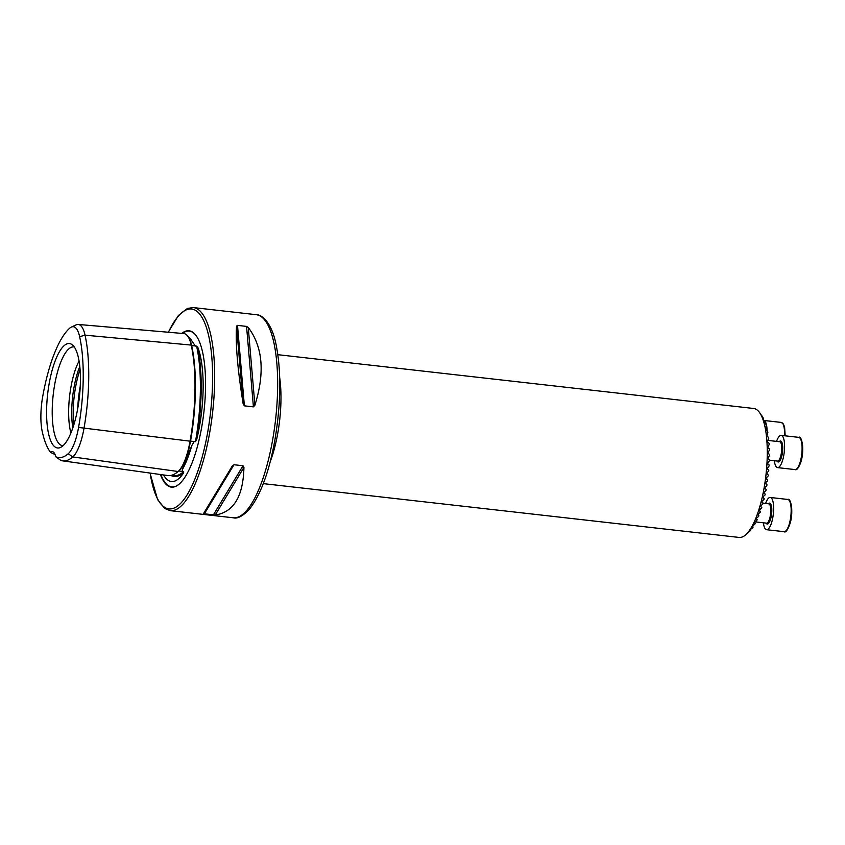 <?xml version="1.0" encoding="UTF-8"?>
<svg xmlns="http://www.w3.org/2000/svg" width="845" height="845" viewBox="0 0 845 845"><rect width="100%" height="100%" fill="white"/><g stroke="black" fill="none" stroke-linecap="round" stroke-linejoin="round"><path stroke-width="1.27" d="M55.707 456.733A95.189 28.867 -83.5 0 0 68.213 453.733A36.472 11.059 -83.5 0 0 78.564 427.443A95.189 28.867 -83.5 0 0 79.641 336.68A36.472 11.059 96.5 0 0 71.286 327.121A36.472 11.059 96.5 0 0 69.691 328.198A95.189 28.867 -83.5 0 0 42.662 396.823A36.472 11.059 -83.5 0 0 42.25 431.605A95.189 28.867 -83.5 0 0 50.573 452.36A19.467 5.904 -83.5 0 1 52.422 451.674A19.467 5.904 -83.5 0 1 55.707 456.733L60.84 460.409A97.999 29.723 -83.5 0 0 62.646 460.852L167.69 475.534A100.798 30.568 -83.5 0 0 178.126 471.51A42.081 12.759 -83.5 0 0 190.072 441.174A100.798 30.568 -83.5 0 0 191.202 345.077A42.081 12.759 96.5 0 0 183.883 333.585L78.205 324.448A39.282 11.914 96.5 0 1 85.049 335.169L191.202 345.077M186.333 334.641L190.273 338.602L195.301 345.943L197.677 346.999A73.124 22.171 96.5 0 1 199.568 425.88A73.124 22.171 96.5 0 1 196.579 440.034A100.946 30.61 -83.5 0 0 197.677 346.999M170.838 475.45A100.946 30.61 -83.5 0 0 183.64 472.873L183.64 471.69L182.383 471.478L182.245 469.809L191.804 445.547L194.17 441.534L195.491 441.597L196.579 440.034M160.434 474.52A78.669 23.861 -83.5 0 0 179.404 483.91A78.669 23.861 -83.5 0 0 201.691 427.232A78.669 23.861 -83.5 0 0 196.156 335.687A78.669 23.861 -83.5 0 0 181.76 333.405M80.064 369.603A46.549 14.111 -83.5 0 0 75.48 387.718A46.549 14.111 -83.5 0 0 73.8 424.929M79.779 366.466A45.419 13.773 -83.5 0 0 73.938 387.77A45.419 13.773 -83.5 0 0 72.828 427.919M79.05 361.09A45.419 13.773 -83.5 0 0 70.874 387.422A45.419 13.773 -83.5 0 0 70.917 432.999M74.265 346.989A49.675 15.062 -83.5 0 0 54.661 384.728A49.675 15.062 -83.5 0 0 63.1 445.674M49.179 383.524A52.548 15.939 -83.5 0 0 60.608 447.396A52.548 15.939 -83.5 0 0 77.835 407.966A52.548 15.939 -83.5 0 0 72.216 344.749A52.548 15.939 -83.5 0 0 49.179 383.524M277.878 354.689L753.687 408.484A64.885 19.678 96.5 0 1 759.528 412.54A64.885 19.678 96.5 0 1 764.091 488.04A64.885 19.678 96.5 0 1 745.712 534.779A64.885 19.678 96.5 0 1 739.111 537.431L263.302 483.636M761.408 415.149L762.19 416.236A61.315 18.59 96.5 0 1 763.003 417.483L764.44 423.25L765.94 424.359A61.315 18.59 96.5 0 1 766.352 425.753L765.95 429.947L767.619 431.203A61.315 18.59 96.5 0 1 767.841 432.439L766.848 436.126L768.58 437.435A61.315 18.59 96.5 0 1 768.707 438.587L767.376 441.988L769.13 443.319A61.315 18.59 96.5 0 1 769.203 444.428L767.651 447.639L769.425 448.98A61.315 18.59 96.5 0 1 769.446 450.036L767.735 453.11L769.499 454.452A61.315 18.59 96.5 0 1 769.489 455.487L767.651 458.455L769.404 459.786A61.315 18.59 96.5 0 1 769.362 460.789L767.418 463.673L769.161 464.993A61.315 18.59 96.5 0 1 769.098 465.975L767.059 468.774L768.792 470.084A61.315 18.59 96.5 0 1 768.707 471.045L766.658 473.094L768.295 475.08A61.315 18.59 96.5 0 1 768.189 476.02L766.098 478.027L767.693 479.971A61.315 18.59 96.5 0 1 767.556 480.9L765.422 482.865L766.975 484.776A61.315 18.59 96.5 0 1 766.827 485.685L764.461 487.977L766.151 489.487A61.315 18.59 96.5 0 1 765.982 490.385L763.648 492.931L765.232 494.114A61.315 18.59 96.5 0 1 765.042 494.99L762.803 496.871L764.197 498.645A61.315 18.59 96.5 0 1 763.986 499.501L761.725 501.36L763.056 503.081A61.315 18.59 96.5 0 1 762.824 503.916L760.363 506.366L761.789 507.412A61.315 18.59 96.5 0 1 761.535 508.236L759.232 510.063L760.405 511.637A61.315 18.59 96.5 0 1 760.12 512.44L757.807 514.256L758.863 515.746A61.315 18.59 96.5 0 1 758.556 516.517L756.233 518.323L757.162 519.707A61.315 18.59 96.5 0 1 756.824 520.446L754.5 522.252L755.261 523.499A61.315 18.59 96.5 0 1 754.87 524.196L752.557 526.012L753.106 527.069A61.315 18.59 96.5 0 1 752.652 527.724L750.371 529.562L750.582 530.322A61.315 18.59 96.5 0 1 750.033 530.903L747.814 532.794M765.422 482.865L765.306 483.52M766.098 478.027L766.014 478.703M766.658 473.094L766.595 473.791M767.123 468.077L767.059 468.774M767.461 462.954L767.397 463.651M767.672 457.726L767.651 458.455M767.735 452.36L767.714 453.1M767.63 446.868L767.651 447.639M767.323 441.196L767.376 441.988M766.742 435.291L766.848 436.126M765.781 429.059L765.95 429.947M764.144 422.246L764.429 423.239M761.218 415.096L759.528 412.54M183.64 472.873A73.124 22.171 96.5 0 1 168.303 480.414A73.124 22.171 96.5 0 1 163.55 474.964M243.18 403.931C237.614 369.645 235.406 343.725 236.547 326.149L237.508 325.378L246.56 326.402L248.261 327.469C262.827 346.82 265.045 372.751 254.884 405.251L253.415 406.867L244.374 405.843L243.18 403.931L236.547 326.149M203.476 513.697L232.227 466.081L233.991 464.729L243.033 465.753L243.93 467.412C243.244 496.364 233.664 512.228 215.19 515.028L203.476 513.697M55.052 454.589L50.573 452.36M62.646 460.852A97.999 29.723 -83.5 0 0 72.786 456.934A39.282 11.914 -83.5 0 0 83.94 428.616A97.999 29.723 -83.5 0 0 85.049 335.169L79.641 336.68M754.5 522.252L754.236 522.78M756.233 518.323L756 518.883M757.807 514.256L757.595 514.827M759.232 510.063L759.042 510.644M760.542 505.764L760.363 506.366M761.725 501.36L761.567 501.972M762.803 496.871L762.665 497.494M763.785 492.286L763.637 492.92M71.286 327.121L76.05 324.881A39.282 11.914 96.5 0 1 78.205 324.448M764.461 488.04L766.151 489.487M763.574 492.698L765.232 494.114M762.591 497.272L764.197 498.645M761.503 501.761L763.056 503.081M760.31 506.155L761.789 507.412M759 510.443L760.405 511.637M757.564 514.626L758.863 515.746M755.979 518.693L757.162 519.707M754.226 522.611L755.261 523.499M752.282 526.361L753.106 527.069M765.243 483.298L766.975 484.776M765.919 478.46L767.693 479.971M766.489 473.538L768.295 475.08M766.964 468.531L768.792 470.084M767.313 463.419L769.161 464.993M767.535 458.191L769.404 459.786M767.619 452.846L769.499 454.452M767.925 447.702L769.425 448.98M767.249 441.734L769.13 443.319M766.7 435.84L768.58 437.435M765.802 429.651L767.619 431.203M764.271 422.944L765.94 424.359M765.602 503.472A16.224 4.922 96.5 0 1 770.249 497.473A16.224 4.922 96.5 0 1 772.098 520.847A16.224 4.922 96.5 0 1 766.605 529.709A16.224 4.922 96.5 0 1 763.415 522.812M776.555 441.386A16.224 4.922 96.5 0 1 781.192 435.376A16.224 4.922 96.5 0 1 784.54 444.364A16.224 4.922 96.5 0 1 782.438 460.874A16.224 4.922 96.5 0 1 777.548 467.612A16.224 4.922 96.5 0 1 774.369 460.726M764.028 420.525A16.224 4.922 96.5 0 1 767.07 430.739M766.954 434.816A16.224 4.922 96.5 0 1 766.859 435.967M187.854 336.331A41.447 12.569 96.5 0 1 191.657 345.594L195.301 345.943M178.696 470.971A0.644 0.592 -131.3 0 1 178.749 470.982L182.383 471.478M190.083 441.111L190.526 441.101A100.164 30.378 -83.5 0 0 191.657 345.594L191.287 345.447M193.009 342.954A73.79 22.371 -83.5 0 0 191.107 339.774L190.273 338.602M182.245 469.809A73.79 22.371 -83.5 0 0 191.804 445.547M279.716 377.842A64.885 19.678 96.5 0 1 277.804 433.062A64.885 19.678 96.5 0 1 270.263 461.476M160.899 474.594A78.374 23.766 -83.5 0 0 179.552 483.784M233.273 517.784A102.192 30.99 -83.5 0 0 272.618 440.002A102.192 30.99 -83.5 0 0 256.225 314.689C261.696 314.477 271.382 322.22 275.871 343.545C281.406 370.575 281.089 402.664 274.931 439.812C269.175 471.911 260.556 495.202 249.064 509.683C242.494 516.284 237.223 518.988 233.273 517.784L170.289 510.665A102.192 30.99 -83.5 0 0 209.644 432.883A102.192 30.99 -83.5 0 0 193.251 307.569L187.4 308.446L178.443 315.481L168.25 332.233M150.125 473.084A100.576 30.494 -83.5 0 0 177.249 506.303A100.576 30.494 -83.5 0 0 207.669 432.334A100.576 30.494 -83.5 0 0 205.124 323.962A100.576 30.494 -83.5 0 0 168.419 332.243M80.243 386.186A51.904 15.738 -83.5 0 0 80.064 387.147A51.904 15.738 -83.5 0 0 77.687 408.8M68.213 453.733L72.786 456.934L178.126 471.51M196.272 335.845A78.374 23.766 -83.5 0 0 182.383 333.458M195.491 441.597A100.301 30.42 -83.5 0 0 196.621 346.123M177.978 471.637A100.164 30.378 -83.5 0 0 178.76 470.982A41.447 12.569 -83.5 0 0 190.526 441.101L194.17 441.534M171.197 475.376L173.299 475.672A100.301 30.42 -83.5 0 0 183.64 471.69M78.564 427.443L190.072 441.174M248.261 327.469L254.884 405.251M246.56 326.402L253.415 406.867M237.508 325.378L244.374 405.843M243.93 467.412L215.19 515.028M243.033 465.753L213.299 515.006M233.991 464.729L204.258 513.982M789.61 522.823A16.224 4.922 -83.5 0 0 787.751 499.448C790.55 497.504 793.677 510.359 790.328 522.632C787.815 529.942 785.734 532.963 784.107 531.685A16.224 4.922 -83.5 0 0 789.61 522.823M789.568 501.043A15.252 4.626 96.5 0 1 790.307 522.495M768.295 503.778A10.541 3.2 96.5 0 1 771.527 506.577A10.541 3.2 96.5 0 1 770.809 518.302A10.541 3.2 96.5 0 1 766.109 523.118M754.997 521.861L766.563 523.171A9.728 2.947 -83.5 0 0 769.858 517.858A9.728 2.947 -83.5 0 0 768.749 503.831L763.024 503.187M795.06 469.588A16.224 4.922 -83.5 0 0 799.94 462.849A16.224 4.922 -83.5 0 0 802.053 446.34A16.224 4.922 -83.5 0 0 798.705 437.351C801.789 434.964 804.82 450.565 800.69 462.585C798.504 468.141 796.624 470.475 795.06 469.588L777.548 467.612M779.238 441.681A10.541 3.2 96.5 0 1 782.576 445.104A10.541 3.2 96.5 0 1 781.361 457.589A10.541 3.2 96.5 0 1 777.051 461.032M769.394 460.166L777.506 461.074A9.728 2.947 -83.5 0 0 780.442 457.029A9.728 2.947 -83.5 0 0 781.709 447.132A9.728 2.947 -83.5 0 0 779.692 441.734L767.778 440.393M800.521 438.946A15.252 4.626 96.5 0 1 800.68 462.395M784.519 435.756A16.224 4.922 -83.5 0 0 781.192 422.416L783.389 424L784.582 427.063L785.195 435.83M256.225 314.689L193.251 307.569M747.498 533.206L745.712 534.779M149.987 473.063L157.624 499.648L164.807 508.521L170.289 510.665M770.249 497.473L787.751 499.448M766.605 529.709L784.107 531.685M781.192 435.376L798.705 437.351M764.017 420.483L781.192 422.416"/></g></svg>
